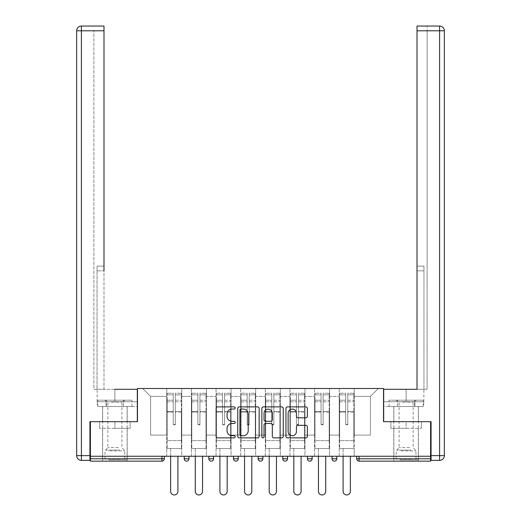 <?xml version="1.0" encoding="UTF-8"?>
<svg xmlns="http://www.w3.org/2000/svg" width="521" height="521" viewBox="0 0 521 521"><rect width="100%" height="100%" fill="white"/><g stroke="black" fill="none" stroke-linecap="round" stroke-linejoin="round"><path stroke-width="0.39" stroke-dasharray="2.6 1.95" d="M235.231 407.963A1.088 1.088 0 0 0 234.144 406.875L217.674 406.875A1.55 1.55 0 0 0 216.124 408.431L216.124 436.331A1.55 1.55 0 0 0 217.674 437.881L234.144 437.881A1.088 1.088 0 0 0 235.231 436.8A1.088 1.088 0 0 0 234.144 435.712L232.014 435.712A4.963 4.963 0 0 1 227.052 430.75L227.052 428.425A4.963 4.963 0 0 1 232.014 423.462L234.144 423.462A1.088 1.088 0 0 0 235.231 422.381A1.088 1.088 0 0 0 234.144 421.294L232.014 421.294A4.963 4.963 0 0 1 227.052 416.338L227.052 414.006A4.963 4.963 0 0 1 232.014 409.05L234.144 409.05A1.088 1.088 0 0 0 235.231 407.963M406.113 461.15L393.791 461.15L406.113 461.15M406.113 428.301L421.352 428.301L390.874 428.301L406.113 428.301L406.113 421.671L390.874 421.671L421.352 421.671L393.791 421.671L406.113 421.671L406.113 428.301M114.887 461.15L127.209 461.15L114.887 461.15M114.887 428.301L99.648 428.301L130.126 428.301L114.887 428.301L114.887 421.671L99.648 421.671L130.126 421.671L102.565 421.671L127.209 421.671L114.887 421.671L114.887 428.301M354.234 448.516L339.23 448.516L354.234 448.516L354.234 388.503L378.318 388.503L354.234 388.503L354.234 396.403L370.418 396.403L354.234 396.403L354.234 435.094L370.418 435.094L370.418 396.403L378.318 388.503L370.418 396.403L370.418 435.094L354.234 435.094L354.234 388.503L354.234 448.516L339.23 448.516L354.234 448.516L354.234 456.259L339.23 456.259L354.234 456.259L354.234 448.516M329.598 448.516L314.593 448.516L329.598 448.516L329.598 388.503L354.234 388.503L329.598 388.503L329.598 396.403L339.23 396.403L339.23 435.094L339.23 396.403L329.598 396.403L329.598 435.094L339.23 435.094L329.598 435.094L329.598 388.503L329.598 448.516L314.593 448.516L329.598 448.516L329.598 456.259L314.593 456.259L329.598 456.259L329.598 448.516M304.961 448.516L289.956 448.516L304.961 448.516L304.961 388.503L329.598 388.503L304.961 388.503L304.961 396.403L314.593 396.403L314.593 435.094L314.593 396.403L304.961 396.403L304.961 435.094L314.593 435.094L304.961 435.094L304.961 388.503L304.961 448.516L289.956 448.516L304.961 448.516L304.961 456.259L289.956 456.259L304.961 456.259L304.961 448.516M280.318 448.516L265.319 448.516L280.318 448.516L280.318 388.503L304.961 388.503L280.318 388.503L280.318 396.403L289.956 396.403L289.956 435.094L289.956 396.403L280.318 396.403L280.318 435.094L289.956 435.094L280.318 435.094L280.318 388.503L280.318 448.516L265.319 448.516L280.318 448.516L280.318 456.259L265.319 456.259L280.318 456.259L280.318 448.516M255.681 448.516L240.682 448.516L255.681 448.516L255.681 388.503L280.318 388.503L255.681 388.503L255.681 396.403L265.319 396.403L265.319 435.094L265.319 396.403L255.681 396.403L255.681 435.094L265.319 435.094L255.681 435.094L255.681 388.503L255.681 448.516L240.682 448.516L255.681 448.516L255.681 456.259L240.682 456.259L255.681 456.259L255.681 448.516M231.044 448.516L216.039 448.516L231.044 448.516L231.044 388.503L255.681 388.503L231.044 388.503L231.044 396.403L240.682 396.403L240.682 435.094L240.682 396.403L231.044 396.403L231.044 435.094L240.682 435.094L231.044 435.094L231.044 388.503L231.044 448.516L216.039 448.516L231.044 448.516L231.044 456.259L216.039 456.259L231.044 456.259L231.044 448.516M206.407 448.516L191.402 448.516L206.407 448.516L206.407 388.503L231.044 388.503L206.407 388.503L206.407 396.403L216.039 396.403L216.039 435.094L216.039 396.403L206.407 396.403L206.407 435.094L216.039 435.094L206.407 435.094L206.407 388.503L206.407 448.516L191.402 448.516L206.407 448.516L206.407 456.259L191.402 456.259L206.407 456.259L206.407 448.516M430.593 458.786L359.047 458.786L359.047 461.15L430.593 461.15L430.593 421.671L383.528 421.671L383.528 388.503L137.472 388.503L137.472 421.671L90.407 421.671L90.407 456.259L161.953 456.259L90.407 456.259L90.407 461.15L161.953 461.15L161.953 458.786L90.407 458.786M191.402 388.503L206.407 388.503L181.77 388.503L191.402 388.503L191.402 435.094L191.402 396.403L181.77 396.403L191.402 396.403L191.402 388.503L191.402 448.516L191.402 388.503M166.766 388.503L181.77 388.503L181.77 435.094L191.402 435.094L181.77 435.094L181.77 388.503L181.77 448.516L166.766 448.516L181.77 448.516L181.77 388.503L142.682 388.503L166.766 388.503L166.766 435.094L166.766 396.403L150.582 396.403L166.766 396.403L166.766 388.503L166.766 448.516L181.77 448.516L166.766 448.516L166.766 388.503M339.23 396.403L339.23 388.503L339.23 396.403M314.593 396.403L314.593 388.503L314.593 396.403M289.956 396.403L289.956 388.503L289.956 396.403M265.319 396.403L265.319 388.503L265.319 396.403M240.682 396.403L240.682 388.503L240.682 396.403M216.039 396.403L216.039 388.503L216.039 396.403M150.582 435.094L166.766 435.094L150.582 435.094L150.582 396.403L142.682 388.503L150.582 396.403L150.582 435.094M430.593 456.259L90.407 456.259M166.766 456.259L166.766 448.516L166.766 456.259L181.77 456.259L181.77 448.516L181.77 456.259L166.766 456.259M161.953 456.259L164.317 456.259L161.953 456.259L161.953 458.786L164.317 458.786M332.046 456.259L336.781 456.259L332.046 456.259M307.403 456.259L312.144 456.259L307.403 456.259M282.766 456.259L287.507 456.259L282.766 456.259M258.129 456.259L262.871 456.259L258.129 456.259M233.493 456.259L238.234 456.259L233.493 456.259M208.856 456.259L213.597 456.259L208.856 456.259M184.219 456.259L188.954 456.259L184.219 456.259M191.402 456.259L191.402 448.516L191.402 456.259M216.039 456.259L216.039 388.503L216.039 456.259M240.682 456.259L240.682 388.503L240.682 456.259M265.319 456.259L265.319 388.503L265.319 456.259M289.956 456.259L289.956 388.503L289.956 456.259M314.593 456.259L314.593 388.503L314.593 456.259M339.23 456.259L339.23 388.503L339.23 456.259M258.129 458.786L262.871 458.786L262.871 456.259M309.774 461.15A2.371 2.371 0 0 1 307.403 458.786A2.371 2.371 0 0 0 309.774 461.15A2.371 2.371 0 0 0 312.144 458.786L312.144 456.259M334.41 461.15A2.371 2.371 0 0 1 332.046 458.786A2.371 2.371 0 0 0 334.41 461.15A2.371 2.371 0 0 0 336.781 458.786L336.781 456.259M356.683 456.259L356.683 458.786L359.047 458.786L359.047 456.259M259.145 436.331L259.145 408.431A1.55 1.55 0 0 0 257.595 406.875L239.302 406.875A1.55 1.55 0 0 0 237.752 408.431L237.752 436.331A1.55 1.55 0 0 0 239.302 437.881L257.595 437.881A1.55 1.55 0 0 0 259.145 436.331M241.008 409.05A1.088 1.088 0 0 0 239.92 410.131L239.92 434.625A1.088 1.088 0 0 0 241.008 435.712L243.255 435.712A4.963 4.963 0 0 0 248.217 430.75L248.217 414.006A4.963 4.963 0 0 0 243.255 409.05L241.008 409.05M263.405 406.875L281.698 406.875A1.55 1.55 0 0 1 283.248 408.431L283.248 436.331A1.55 1.55 0 0 1 281.698 437.881L273.87 437.881A1.55 1.55 0 0 1 272.32 436.331L272.32 425.019A1.55 1.55 0 0 0 270.77 423.462L265.58 423.462A1.55 1.55 0 0 0 264.03 425.019L264.03 436.8A1.088 1.088 0 0 1 262.942 437.881A1.088 1.088 0 0 1 261.855 436.8L261.855 408.431A1.55 1.55 0 0 1 263.405 406.875M272.32 413.27A4.148 4.148 0 0 0 268.172 409.128A4.148 4.148 0 0 0 264.03 413.27L264.03 419.744A1.55 1.55 0 0 0 265.58 421.294L270.77 421.294A1.55 1.55 0 0 0 272.32 419.744L272.32 413.27M297.979 417.809L305.807 417.809A1.55 1.55 0 0 0 307.357 416.259L307.357 408.431A1.55 1.55 0 0 0 305.807 406.875L287.514 406.875A1.55 1.55 0 0 0 285.964 408.431L285.964 436.331A1.55 1.55 0 0 0 287.514 437.881L305.807 437.881A1.55 1.55 0 0 0 307.357 436.331L307.357 426.875A1.55 1.55 0 0 0 305.807 425.325L297.979 425.325A1.55 1.55 0 0 0 296.423 426.875L296.423 431.564A4.148 4.148 0 0 1 292.281 435.712A4.148 4.148 0 0 1 288.133 431.564L288.133 413.192A4.148 4.148 0 0 1 292.281 409.05A4.148 4.148 0 0 1 296.423 413.192L296.423 416.259A1.55 1.55 0 0 0 297.979 417.809M130.126 428.301L130.126 421.671L130.126 428.301M99.648 428.301L99.648 421.671L99.648 428.301M390.874 428.301L390.874 421.671L390.874 428.301M421.352 428.301L421.352 421.671L421.352 428.301M175.297 412.085L175.297 394.853L181.373 394.853L181.373 393.244L181.373 401.828L181.373 394.853L175.297 394.853L175.297 393.244L181.373 393.244L175.297 393.244L175.297 412.085L181.373 412.085L181.373 400.219L181.373 440.623L181.373 411.525L181.373 440.623L167.163 440.623L167.163 394.853L173.246 394.853L173.246 412.085L173.246 393.244L167.163 393.244L173.246 393.244L173.246 424.27L175.297 424.27L175.297 393.244L175.297 411.525L181.373 411.525L175.297 411.525L175.297 424.27L173.246 424.27L173.246 394.853L167.163 394.853L167.163 393.244L167.163 401.828L173.246 401.828L167.163 401.828L167.163 409.037L167.163 400.219L173.246 400.219L167.163 400.219L167.163 412.085L167.163 409.037L167.163 411.525L173.246 411.525L167.163 411.525L167.163 440.623L167.163 412.085L173.246 412.085L173.246 424.83L175.297 424.83L175.297 412.085L181.373 412.085L181.373 448.516L167.163 448.516L181.373 448.516L181.373 440.623L167.163 440.623L181.373 440.623L167.163 440.623L167.163 412.085L173.246 412.085L173.246 424.83L175.297 424.83L175.297 412.085M177.902 456.259L177.902 491.316A3.634 3.634 0 0 1 174.268 494.95A3.634 3.634 0 0 1 170.634 491.316L170.634 448.516L177.902 448.516L170.634 448.516L170.634 456.259M167.163 440.623L167.163 448.516L167.163 440.623M175.297 424.83L175.297 424.27L175.297 424.83M173.246 424.83L173.246 424.27L173.246 424.83M199.934 412.085L199.934 394.853L206.016 394.853L206.016 393.244L206.016 401.828L206.016 394.853L199.934 394.853L199.934 393.244L206.016 393.244L199.934 393.244L199.934 412.085L206.016 412.085L206.016 400.219L206.016 440.623L206.016 411.525L206.016 440.623L191.8 440.623L191.8 394.853L197.882 394.853L197.882 412.085L197.882 393.244L191.8 393.244L197.882 393.244L197.882 424.27L199.934 424.27L199.934 393.244L199.934 411.525L206.016 411.525L199.934 411.525L199.934 424.27L197.882 424.27L197.882 394.853L191.8 394.853L191.8 393.244L191.8 401.828L197.882 401.828L191.8 401.828L191.8 409.037L191.8 400.219L197.882 400.219L191.8 400.219L191.8 412.085L191.8 409.037L191.8 411.525L197.882 411.525L191.8 411.525L191.8 440.623L191.8 412.085L197.882 412.085L197.882 424.83L199.934 424.83L199.934 412.085L206.016 412.085L206.016 448.516L191.8 448.516L206.016 448.516L206.016 440.623L191.8 440.623L206.016 440.623L191.8 440.623L191.8 412.085L197.882 412.085L197.882 424.83L199.934 424.83L199.934 412.085M202.539 456.259L202.539 491.316A3.634 3.634 0 0 1 198.905 494.95A3.634 3.634 0 0 1 195.277 491.316L195.277 448.516L202.539 448.516L195.277 448.516L195.277 456.259M191.8 440.623L191.8 448.516L191.8 440.623M199.934 424.83L199.934 424.27L199.934 424.83M197.882 424.83L197.882 424.27L197.882 424.83M224.571 412.085L224.571 394.853L230.653 394.853L230.653 393.244L230.653 401.828L230.653 394.853L224.571 394.853L224.571 393.244L230.653 393.244L224.571 393.244L224.571 412.085L230.653 412.085L230.653 400.219L230.653 440.623L230.653 411.525L230.653 440.623L216.436 440.623L216.436 394.853L222.519 394.853L222.519 412.085L222.519 393.244L216.436 393.244L222.519 393.244L222.519 424.27L224.571 424.27L224.571 393.244L224.571 411.525L230.653 411.525L224.571 411.525L224.571 424.27L222.519 424.27L222.519 394.853L216.436 394.853L216.436 393.244L216.436 401.828L222.519 401.828L216.436 401.828L216.436 409.037L216.436 400.219L222.519 400.219L216.436 400.219L216.436 412.085L216.436 409.037L216.436 411.525L222.519 411.525L216.436 411.525L216.436 440.623L216.436 412.085L222.519 412.085L222.519 424.83L224.571 424.83L224.571 412.085L230.653 412.085L230.653 448.516L216.436 448.516L230.653 448.516L230.653 440.623L216.436 440.623L230.653 440.623L216.436 440.623L216.436 412.085L222.519 412.085L222.519 424.83L224.571 424.83L224.571 412.085M227.176 456.259L227.176 491.316A3.634 3.634 0 0 1 223.542 494.95A3.634 3.634 0 0 1 219.914 491.316L219.914 448.516L227.176 448.516L219.914 448.516L219.914 456.259M216.436 440.623L216.436 448.516L216.436 440.623M224.571 424.83L224.571 424.27L224.571 424.83M222.519 424.83L222.519 424.27L222.519 424.83M249.207 412.085L249.207 394.853L255.29 394.853L255.29 393.244L255.29 401.828L255.29 394.853L249.207 394.853L249.207 393.244L255.29 393.244L249.207 393.244L249.207 412.085L255.29 412.085L255.29 400.219L255.29 440.623L255.29 411.525L255.29 440.623L241.073 440.623L241.073 394.853L247.156 394.853L247.156 412.085L247.156 393.244L241.073 393.244L247.156 393.244L247.156 424.27L249.207 424.27L249.207 393.244L249.207 411.525L255.29 411.525L249.207 411.525L249.207 424.27L247.156 424.27L247.156 394.853L241.073 394.853L241.073 393.244L241.073 401.828L247.156 401.828L241.073 401.828L241.073 409.037L241.073 400.219L247.156 400.219L241.073 400.219L241.073 412.085L241.073 409.037L241.073 411.525L247.156 411.525L241.073 411.525L241.073 440.623L241.073 412.085L247.156 412.085L247.156 424.83L249.207 424.83L249.207 412.085L255.29 412.085L255.29 448.516L241.073 448.516L255.29 448.516L255.29 440.623L241.073 440.623L255.29 440.623L241.073 440.623L241.073 412.085L247.156 412.085L247.156 424.83L249.207 424.83L249.207 412.085M251.812 456.259L251.812 491.316A3.634 3.634 0 0 1 248.178 494.95A3.634 3.634 0 0 1 244.551 491.316L244.551 448.516L251.812 448.516L244.551 448.516L244.551 456.259M241.073 440.623L241.073 448.516L241.073 440.623M249.207 424.83L249.207 424.27L249.207 424.83M247.156 424.83L247.156 424.27L247.156 424.83M273.844 412.085L273.844 394.853L279.927 394.853L279.927 393.244L279.927 401.828L279.927 394.853L273.844 394.853L273.844 393.244L279.927 393.244L273.844 393.244L273.844 412.085L279.927 412.085L279.927 400.219L279.927 440.623L279.927 411.525L279.927 440.623L265.71 440.623L265.71 394.853L271.793 394.853L271.793 412.085L271.793 393.244L265.71 393.244L271.793 393.244L271.793 424.27L273.844 424.27L273.844 393.244L273.844 411.525L279.927 411.525L273.844 411.525L273.844 424.27L271.793 424.27L271.793 394.853L265.71 394.853L265.71 393.244L265.71 401.828L271.793 401.828L265.71 401.828L265.71 409.037L265.71 400.219L271.793 400.219L265.71 400.219L265.71 412.085L265.71 409.037L265.71 411.525L271.793 411.525L265.71 411.525L265.71 440.623L265.71 412.085L271.793 412.085L271.793 424.83L273.844 424.83L273.844 412.085L279.927 412.085L279.927 448.516L265.71 448.516L279.927 448.516L279.927 440.623L265.71 440.623L279.927 440.623L265.71 440.623L265.71 412.085L271.793 412.085L271.793 424.83L273.844 424.83L273.844 412.085M276.449 456.259L276.449 491.316A3.634 3.634 0 0 1 272.822 494.95A3.634 3.634 0 0 1 269.188 491.316L269.188 448.516L276.449 448.516L269.188 448.516L269.188 456.259M265.71 440.623L265.71 448.516L265.71 440.623M273.844 424.83L273.844 424.27L273.844 424.83M271.793 424.83L271.793 424.27L271.793 424.83M298.481 412.085L298.481 394.853L304.564 394.853L304.564 393.244L304.564 401.828L304.564 394.853L298.481 394.853L298.481 393.244L304.564 393.244L298.481 393.244L298.481 412.085L304.564 412.085L304.564 400.219L304.564 440.623L304.564 411.525L304.564 440.623L290.347 440.623L290.347 394.853L296.429 394.853L296.429 412.085L296.429 393.244L290.347 393.244L296.429 393.244L296.429 424.27L298.481 424.27L298.481 393.244L298.481 411.525L304.564 411.525L298.481 411.525L298.481 424.27L296.429 424.27L296.429 394.853L290.347 394.853L290.347 393.244L290.347 401.828L296.429 401.828L290.347 401.828L290.347 409.037L290.347 400.219L296.429 400.219L290.347 400.219L290.347 412.085L290.347 409.037L290.347 411.525L296.429 411.525L290.347 411.525L290.347 440.623L290.347 412.085L296.429 412.085L296.429 424.83L298.481 424.83L298.481 412.085L304.564 412.085L304.564 448.516L290.347 448.516L304.564 448.516L304.564 440.623L290.347 440.623L304.564 440.623L290.347 440.623L290.347 412.085L296.429 412.085L296.429 424.83L298.481 424.83L298.481 412.085M301.086 456.259L301.086 491.316A3.634 3.634 0 0 1 297.458 494.95A3.634 3.634 0 0 1 293.824 491.316L293.824 448.516L301.086 448.516L293.824 448.516L293.824 456.259M290.347 440.623L290.347 448.516L290.347 440.623M298.481 424.83L298.481 424.27L298.481 424.83M296.429 424.83L296.429 424.27L296.429 424.83M109.553 459.887L125.548 459.887L109.553 459.887M119.823 459.099L105.014 459.099L119.823 459.099M109.755 400.193L125.151 400.193L109.755 400.193M111.37 402.062L121.914 402.062L111.37 402.062M118.404 447.572L107.86 447.572L118.404 447.572M108.765 459.887L127.124 459.887L108.765 459.887M108.765 406.51L127.124 406.51L108.765 406.51M106.362 406.51L131.937 406.51L97.837 406.51L106.362 406.51L106.362 400.193L131.937 400.193L97.837 400.193L106.362 400.193L106.362 406.51M123.412 406.51L123.412 400.193L123.412 406.51M131.937 406.51L131.937 400.193M97.837 406.51L97.837 400.193M400.786 459.887L416.774 459.887L400.786 459.887M411.049 459.099L396.24 459.099L411.049 459.099M400.981 400.193L416.377 400.193L400.981 400.193M402.596 402.062L413.14 402.062L402.596 402.062M409.63 447.572L399.086 447.572L409.63 447.572M399.991 459.887L418.35 459.887L399.991 459.887M399.991 406.51L418.35 406.51L399.991 406.51M397.588 406.51L423.163 406.51L389.063 406.51L397.588 406.51L397.588 400.193L423.163 400.193L389.063 400.193L397.588 400.193L397.588 406.51M414.638 406.51L414.638 400.193L414.638 406.51M423.163 406.51L423.163 400.193M389.063 406.51L389.063 400.193M114.887 406.51L127.209 406.51L114.887 406.51M114.887 389.291L114.887 401.769L137.316 401.769L106.089 401.769L137.316 401.769L137.316 406.51L106.089 406.51L137.316 406.51L137.316 389.291L97.121 389.291L103.992 389.291L103.992 26.05L103.992 266.107L103.992 26.05L81.406 26.05L81.406 30.791L103.992 30.791L93.884 30.791L93.884 389.291L137.316 389.291L114.887 389.291L114.887 401.769L97.121 401.769L137.316 401.769L137.316 389.291L137.316 421.671L89.931 421.671L89.931 455.628L81.406 455.628L81.406 30.791L76.665 30.791A4.741 4.741 0 0 1 81.406 26.05A4.741 4.741 0 0 0 76.665 30.791M103.992 30.791L93.884 30.791L93.884 389.291L103.992 389.291L103.992 266.107L103.992 270.842L97.043 270.842L97.043 389.291L97.043 266.107L97.043 389.291L97.043 270.842L103.992 270.842M81.406 460.362L81.406 455.628L76.665 455.628A4.741 4.741 0 0 0 81.406 460.362L89.931 460.362L89.931 455.628M97.043 266.107L97.043 270.842L97.043 266.107L103.992 266.107L97.043 266.107M97.29 401.769L106.089 401.769L97.29 401.769L97.29 406.51L106.089 406.51L106.089 401.769L106.089 406.51L97.29 406.51M406.113 406.51L393.791 406.51L406.113 406.51M406.113 389.291L406.113 401.769L383.684 401.769L414.911 401.769L383.684 401.769L383.684 406.51L414.911 406.51L383.684 406.51L383.684 389.291L423.879 389.291L406.113 389.291L406.113 401.769L423.879 401.769L383.684 401.769L383.684 389.291L383.684 421.671L431.069 421.671L431.069 460.362L439.594 460.362A4.741 4.741 0 0 0 444.335 455.628L431.069 455.628M417.008 270.842L423.957 270.842L417.008 270.842L423.957 270.842L423.957 266.107L423.957 389.291L423.957 266.107L423.957 389.291L427.116 389.291L427.116 30.791L427.116 389.291L417.008 389.291L417.008 30.791L417.008 270.842L423.957 270.842L423.957 389.291L417.008 389.291L417.008 26.05L417.008 30.791L439.594 30.791L439.594 460.362M417.008 26.05L417.008 30.791L427.116 30.791L427.116 26.05L427.116 30.791L417.008 30.791M423.71 401.769L414.911 401.769L423.71 401.769L423.71 406.51L414.911 406.51L414.911 401.769L414.911 406.51L423.71 406.51M323.118 412.085L323.118 394.853L329.2 394.853L329.2 393.244L329.2 401.828L329.2 394.853L323.118 394.853L323.118 393.244L329.2 393.244L323.118 393.244L323.118 412.085L329.2 412.085L329.2 400.219L329.2 440.623L329.2 411.525L329.2 440.623L314.984 440.623L314.984 394.853L321.066 394.853L321.066 412.085L321.066 393.244L314.984 393.244L321.066 393.244L321.066 424.27L323.118 424.27L323.118 393.244L323.118 411.525L329.2 411.525L323.118 411.525L323.118 424.27L321.066 424.27L321.066 394.853L314.984 394.853L314.984 393.244L314.984 401.828L321.066 401.828L314.984 401.828L314.984 409.037L314.984 400.219L321.066 400.219L314.984 400.219L314.984 412.085L314.984 409.037L314.984 411.525L321.066 411.525L314.984 411.525L314.984 440.623L314.984 412.085L321.066 412.085L321.066 424.83L323.118 424.83L323.118 412.085L329.2 412.085L329.2 448.516L314.984 448.516L329.2 448.516L329.2 440.623L314.984 440.623L329.2 440.623L314.984 440.623L314.984 412.085L321.066 412.085L321.066 424.83L323.118 424.83L323.118 412.085M325.723 456.259L325.723 491.316A3.634 3.634 0 0 1 322.095 494.95A3.634 3.634 0 0 1 318.461 491.316L318.461 448.516L325.723 448.516L318.461 448.516L318.461 456.259M314.984 440.623L314.984 448.516L314.984 440.623M323.118 424.83L323.118 424.27L323.118 424.83M321.066 424.83L321.066 424.27L321.066 424.83M347.754 412.085L347.754 394.853L353.837 394.853L353.837 393.244L353.837 401.828L353.837 394.853L347.754 394.853L347.754 393.244L353.837 393.244L347.754 393.244L347.754 412.085L353.837 412.085L353.837 400.219L353.837 440.623L353.837 411.525L353.837 440.623L339.627 440.623L339.627 394.853L345.703 394.853L345.703 412.085L345.703 393.244L339.627 393.244L345.703 393.244L345.703 424.27L347.754 424.27L347.754 393.244L347.754 411.525L353.837 411.525L347.754 411.525L347.754 424.27L345.703 424.27L345.703 394.853L339.627 394.853L339.627 393.244L339.627 401.828L345.703 401.828L339.627 401.828L339.627 409.037L339.627 400.219L345.703 400.219L339.627 400.219L339.627 412.085L339.627 409.037L339.627 411.525L345.703 411.525L339.627 411.525L339.627 440.623L339.627 412.085L345.703 412.085L345.703 424.83L347.754 424.83L347.754 412.085L353.837 412.085L353.837 448.516L339.627 448.516L353.837 448.516L353.837 440.623L339.627 440.623L353.837 440.623L339.627 440.623L339.627 412.085L345.703 412.085L345.703 424.83L347.754 424.83L347.754 412.085M350.366 456.259L350.366 491.316A3.634 3.634 0 0 1 346.732 494.95A3.634 3.634 0 0 1 343.098 491.316L343.098 448.516L350.366 448.516L343.098 448.516L343.098 456.259M339.627 440.623L339.627 448.516L339.627 440.623M347.754 424.83L347.754 424.27L347.754 424.83M345.703 424.83L345.703 424.27L345.703 424.83M188.954 458.786L184.219 458.786M213.597 458.786L208.856 458.786M238.234 458.786L233.493 458.786M287.507 458.786L282.766 458.786M312.144 458.786L307.403 458.786M336.781 458.786L332.046 458.786M175.297 401.828L181.373 401.828L175.297 401.828M175.297 400.219L181.373 400.219L175.297 400.219M199.934 401.828L206.016 401.828L199.934 401.828M199.934 400.219L206.016 400.219L199.934 400.219M224.571 401.828L230.653 401.828L224.571 401.828M224.571 400.219L230.653 400.219L224.571 400.219M249.207 401.828L255.29 401.828L249.207 401.828M249.207 400.219L255.29 400.219L249.207 400.219M273.844 401.828L279.927 401.828L273.844 401.828M273.844 400.219L279.927 400.219L273.844 400.219M298.481 401.828L304.564 401.828L298.481 401.828M298.481 400.219L304.564 400.219L298.481 400.219M109.951 450.873L124.76 450.873L109.951 450.873M119.661 450.092L105.34 450.092L119.661 450.092M401.177 450.873L415.986 450.873L401.177 450.873M410.887 450.092L396.566 450.092L410.887 450.092M423.957 266.107L417.008 266.107L423.957 266.107M444.335 30.791L439.594 30.791L439.594 26.05M323.118 401.828L329.2 401.828L323.118 401.828M323.118 400.219L329.2 400.219L323.118 400.219M347.754 401.828L353.837 401.828L347.754 401.828M347.754 400.219L353.837 400.219L347.754 400.219M393.791 428.301L393.791 461.15M102.565 428.301L102.565 461.15M127.209 428.301L127.209 461.15M418.435 428.301L418.435 461.15M125.151 400.193L121.914 402.062L121.914 447.572L124.76 450.873L124.76 459.099L125.548 459.887M102.65 459.887L102.65 406.51M127.124 459.887L127.124 406.51M104.623 400.193L107.86 402.062L107.86 447.572L105.014 450.873L105.014 459.099L104.226 459.887M416.377 400.193L413.14 402.062L413.14 447.572L415.986 450.873L415.986 459.099L416.774 459.887M393.876 459.887L393.876 406.51M418.35 459.887L418.35 406.51M395.849 400.193L399.086 402.062L399.086 447.572L396.24 450.873L396.24 459.099L395.452 459.887M102.565 421.671L102.565 406.51M97.121 401.769L97.121 389.291M127.209 421.671L127.209 406.51M418.435 421.671L418.435 406.51M423.879 401.769L423.879 389.291M393.791 421.671L393.791 406.51"/><path stroke-width="0.78" d="M235.231 407.963A1.088 1.088 0 0 0 234.144 406.875L217.674 406.875A1.55 1.55 0 0 0 216.124 408.431L216.124 436.331A1.55 1.55 0 0 0 217.674 437.881L234.144 437.881A1.088 1.088 0 0 0 235.231 436.8A1.088 1.088 0 0 0 234.144 435.712L232.014 435.712A4.963 4.963 0 0 1 227.052 430.75L227.052 428.425A4.963 4.963 0 0 1 232.014 423.462L234.144 423.462A1.088 1.088 0 0 0 235.231 422.381A1.088 1.088 0 0 0 234.144 421.294L232.014 421.294A4.963 4.963 0 0 1 227.052 416.338L227.052 414.006A4.963 4.963 0 0 1 232.014 409.05L234.144 409.05A1.088 1.088 0 0 0 235.231 407.963M305.807 417.809A1.55 1.55 0 0 0 307.357 416.259L307.357 408.431A1.55 1.55 0 0 0 305.807 406.875L287.514 406.875A1.55 1.55 0 0 0 285.964 408.431L285.964 436.331A1.55 1.55 0 0 0 287.514 437.881L305.807 437.881A1.55 1.55 0 0 0 307.357 436.331L307.357 426.875A1.55 1.55 0 0 0 305.807 425.325L297.979 425.325A1.55 1.55 0 0 0 296.423 426.875L296.423 431.564A4.148 4.148 0 0 1 292.281 435.712A4.148 4.148 0 0 1 288.133 431.564L288.133 413.192A4.148 4.148 0 0 1 292.281 409.05A4.148 4.148 0 0 1 296.423 413.192L296.423 416.259A1.55 1.55 0 0 0 297.979 417.809L305.807 417.809M90.407 456.259L90.407 421.671L137.472 421.671L137.472 388.503L383.528 388.503L383.528 421.671L430.593 421.671L430.593 456.259L90.407 456.259L90.407 458.786L161.953 458.786L161.953 456.259M259.145 408.431A1.55 1.55 0 0 0 257.595 406.875L239.302 406.875A1.55 1.55 0 0 0 237.752 408.431L237.752 436.331A1.55 1.55 0 0 0 239.302 437.881L257.595 437.881A1.55 1.55 0 0 0 259.145 436.331L259.145 408.431M263.405 406.875L281.698 406.875A1.55 1.55 0 0 1 283.248 408.431L283.248 436.331A1.55 1.55 0 0 1 281.698 437.881L273.87 437.881A1.55 1.55 0 0 1 272.32 436.331L272.32 425.019A1.55 1.55 0 0 0 270.77 423.462L265.58 423.462A1.55 1.55 0 0 0 264.03 425.019L264.03 436.8A1.088 1.088 0 0 1 262.942 437.881A1.088 1.088 0 0 1 261.855 436.8L261.855 408.431A1.55 1.55 0 0 1 263.405 406.875M161.953 461.15A2.371 2.371 0 0 0 164.317 458.786L161.953 458.786L161.953 461.15A2.371 2.371 0 0 0 164.317 458.786L164.317 456.259L164.317 458.786A2.371 2.371 0 0 1 161.953 461.15L90.407 461.15L90.407 458.786M430.593 456.259L430.593 461.15L359.047 461.15A2.371 2.371 0 0 1 356.683 458.786L356.683 456.259M184.219 456.259L184.219 458.786L184.219 456.259M186.59 461.15A2.371 2.371 0 0 1 184.219 458.786A2.371 2.371 0 0 0 186.59 461.15A2.371 2.371 0 0 0 188.954 458.786L188.954 456.259L188.954 458.786A2.371 2.371 0 0 1 186.59 461.15A2.371 2.371 0 0 1 184.219 458.786L188.954 458.786A2.371 2.371 0 0 1 186.59 461.15M208.856 456.259L208.856 458.786L208.856 456.259M213.597 456.259L213.597 458.786L213.597 456.259M233.493 456.259L233.493 458.786L233.493 456.259M238.234 456.259L238.234 458.786L238.234 456.259M258.129 456.259L258.129 458.786L258.129 456.259M262.871 456.259L262.871 458.786A2.371 2.371 0 0 1 260.5 461.15A2.371 2.371 0 0 1 258.129 458.786A2.371 2.371 0 0 0 260.5 461.15A2.371 2.371 0 0 0 262.871 458.786A2.371 2.371 0 0 1 260.5 461.15A2.371 2.371 0 0 1 258.129 458.786L262.871 458.786M282.766 456.259L282.766 458.786L282.766 456.259M287.507 456.259L287.507 458.786L287.507 456.259M307.403 456.259L307.403 458.786L307.403 456.259M312.144 456.259L312.144 458.786A2.371 2.371 0 0 1 309.774 461.15A2.371 2.371 0 0 1 307.403 458.786L312.144 458.786A2.371 2.371 0 0 1 309.774 461.15M332.046 456.259L332.046 458.786L332.046 456.259M336.781 456.259L336.781 458.786A2.371 2.371 0 0 1 334.41 461.15A2.371 2.371 0 0 1 332.046 458.786L336.781 458.786A2.371 2.371 0 0 1 334.41 461.15M211.226 461.15A2.371 2.371 0 0 1 208.856 458.786A2.371 2.371 0 0 0 211.226 461.15A2.371 2.371 0 0 0 213.597 458.786A2.371 2.371 0 0 1 211.226 461.15A2.371 2.371 0 0 1 208.856 458.786L213.597 458.786A2.371 2.371 0 0 1 211.226 461.15M235.863 461.15A2.371 2.371 0 0 1 233.493 458.786A2.371 2.371 0 0 0 235.863 461.15A2.371 2.371 0 0 0 238.234 458.786A2.371 2.371 0 0 1 235.863 461.15A2.371 2.371 0 0 1 233.493 458.786L238.234 458.786A2.371 2.371 0 0 1 235.863 461.15M285.137 461.15A2.371 2.371 0 0 1 282.766 458.786A2.371 2.371 0 0 0 285.137 461.15A2.371 2.371 0 0 0 287.507 458.786A2.371 2.371 0 0 1 285.137 461.15A2.371 2.371 0 0 1 282.766 458.786L287.507 458.786A2.371 2.371 0 0 1 285.137 461.15M359.047 456.259L359.047 461.15A2.371 2.371 0 0 1 356.683 458.786L430.593 458.786M241.008 409.05A1.088 1.088 0 0 0 239.92 410.131L239.92 434.625A1.088 1.088 0 0 0 241.008 435.712L243.255 435.712A4.963 4.963 0 0 0 248.217 430.75L248.217 414.006A4.963 4.963 0 0 0 243.255 409.05L241.008 409.05M272.32 413.27A4.148 4.148 0 0 0 268.172 409.128A4.148 4.148 0 0 0 264.03 413.27L264.03 419.744A1.55 1.55 0 0 0 265.58 421.294L270.77 421.294A1.55 1.55 0 0 0 272.32 419.744L272.32 413.27M170.634 456.259L170.634 491.316A3.634 3.634 0 0 0 174.268 494.95A3.634 3.634 0 0 0 177.902 491.316L177.902 456.259M195.277 456.259L195.277 491.316A3.634 3.634 0 0 0 198.905 494.95A3.634 3.634 0 0 0 202.539 491.316L202.539 456.259M219.914 456.259L219.914 491.316A3.634 3.634 0 0 0 223.542 494.95A3.634 3.634 0 0 0 227.176 491.316L227.176 456.259M244.551 456.259L244.551 491.316A3.634 3.634 0 0 0 248.178 494.95A3.634 3.634 0 0 0 251.812 491.316L251.812 456.259M269.188 456.259L269.188 491.316A3.634 3.634 0 0 0 272.822 494.95A3.634 3.634 0 0 0 276.449 491.316L276.449 456.259M293.824 456.259L293.824 491.316A3.634 3.634 0 0 0 297.458 494.95A3.634 3.634 0 0 0 301.086 491.316L301.086 456.259M76.665 30.791A4.741 4.741 0 0 1 81.406 26.05A4.741 4.741 0 0 0 76.665 30.791L76.665 455.628L76.665 30.791L81.406 30.791L81.406 26.05L103.992 26.05L103.992 30.791L81.406 30.791L81.406 455.628L89.931 455.628L89.931 421.671L137.316 421.671L137.316 389.291L114.887 389.291M103.992 30.791L103.992 270.842M89.931 455.628L89.931 460.362L81.406 460.362A4.741 4.741 0 0 1 76.665 455.628L81.406 455.628L81.406 460.362M406.113 389.291L417.008 389.291L417.008 26.05L439.594 26.05L417.008 26.05M431.069 455.628L444.335 455.628L444.335 30.791L444.335 455.628A4.741 4.741 0 0 1 439.594 460.362L431.069 460.362L431.069 421.671L383.684 421.671L383.684 389.291L417.008 389.291L417.008 270.842M439.594 26.05A4.741 4.741 0 0 1 444.335 30.791A4.741 4.741 0 0 0 439.594 26.05A4.741 4.741 0 0 1 444.335 30.791A4.741 4.741 0 0 0 439.594 26.05L439.594 30.791L417.008 30.791M318.461 456.259L318.461 491.316A3.634 3.634 0 0 0 322.095 494.95A3.634 3.634 0 0 0 325.723 491.316L325.723 456.259M343.098 456.259L343.098 491.316A3.634 3.634 0 0 0 346.732 494.95A3.634 3.634 0 0 0 350.366 491.316L350.366 456.259M359.047 461.15A2.371 2.371 0 0 1 356.683 458.786M439.594 460.362L439.594 30.791L444.335 30.791"/></g></svg>
